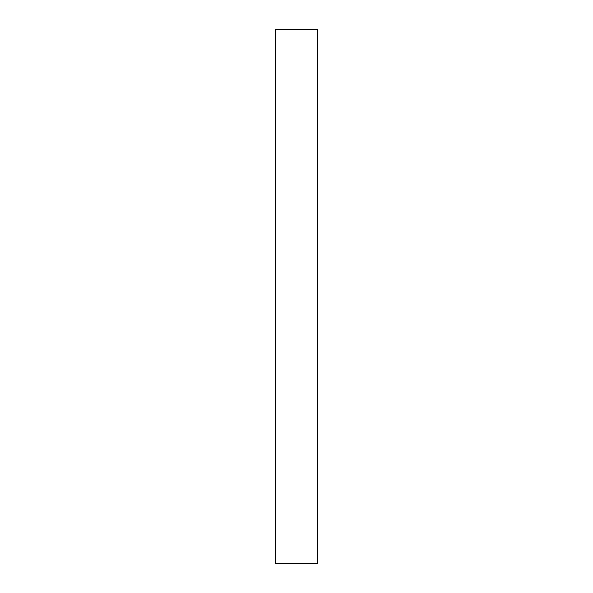 <?xml version="1.0" encoding="UTF-8"?>
<svg xmlns="http://www.w3.org/2000/svg" width="593" height="593" viewBox="0 0 593 593"><rect width="100%" height="100%" fill="white"/><g stroke="black" fill="none" stroke-linecap="round" stroke-linejoin="round"><path stroke-width="0.44" stroke-dasharray="2.96 2.22" d="M317.514 29.65L317.514 563.35M275.486 29.65L275.486 563.35"/><path stroke-width="0.89" d="M317.514 296.5L317.514 29.65L275.486 29.65L275.486 563.35L317.514 563.35L317.514 296.5"/></g></svg>
